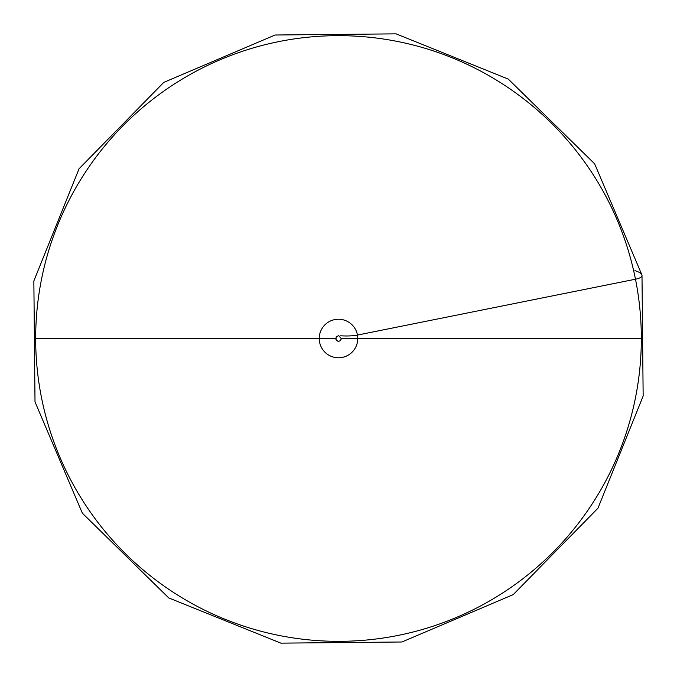 <?xml version="1.0" encoding="UTF-8"?>
<svg xmlns="http://www.w3.org/2000/svg" width="677" height="677" viewBox="0 0 677 677"><rect width="100%" height="100%" fill="white"/><g stroke="black" fill="none" stroke-linecap="round" stroke-linejoin="round"><path stroke-width="1.02" d="M634.908 270.622A23.373 6.034 -175.9 0 1 641.991 275.759A23.373 6.034 -175.9 0 1 635.475 279.212L357.456 335.064A23.373 6.034 -175.9 0 1 340.692 335.784M335.564 338.5L35.669 338.5A302.831 302.831 0 0 0 368.288 639.867A302.831 302.831 0 0 0 641.331 338.5L357.761 338.5A19.261 19.261 0 0 1 319.544 341.936A19.261 19.261 0 0 1 319.239 338.5L35.669 338.5A302.831 302.831 0 0 0 368.288 639.867A302.831 302.831 0 0 0 641.331 338.5L342.071 338.5M641.991 275.759L641.991 275.759A23.373 6.034 -175.9 0 1 635.475 279.212L357.456 335.064A19.261 19.261 0 0 0 335.064 319.544A19.261 19.261 0 0 0 319.544 341.936A19.261 19.261 0 0 1 319.239 338.5M357.761 338.5A19.261 19.261 0 0 1 319.544 341.936A19.261 19.261 0 0 0 341.936 357.456A19.261 19.261 0 0 0 357.456 335.064M41.525 397.788A302.831 302.831 0 0 1 279.212 41.525A302.831 302.831 0 0 1 635.475 279.212A302.831 302.831 0 0 1 397.788 635.475A302.831 302.831 0 0 1 41.525 397.788M341.386 338.492L340.37 340.692L338.534 341.386L336.689 340.743L335.614 338.517M641.991 275.116L594.651 163.834L508.309 79.107L396.104 33.858L275.116 35.009L163.783 82.382L79.057 168.759L33.85 280.963L35.009 401.884L82.349 513.166L168.691 597.893L280.896 643.142L401.884 641.991L513.217 594.618L597.943 508.241L643.15 396.037L641.991 275.116M338.754 335.631L336.181 336.791L335.961 339.871L338.246 341.369L340.252 340.793L341.369 338.754L338.754 335.631"/></g></svg>
